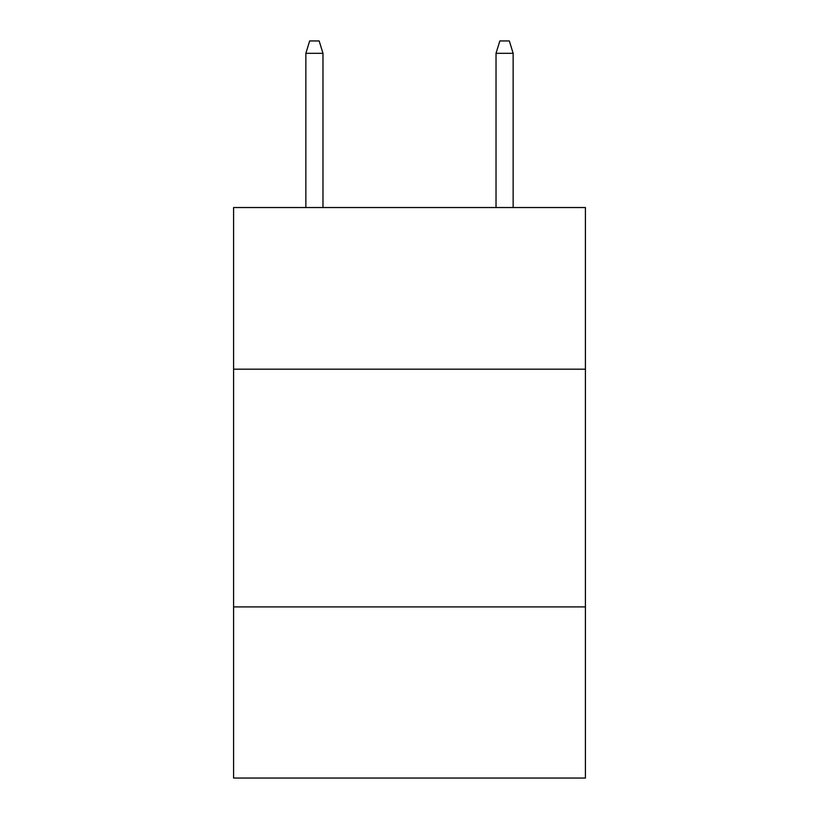 <?xml version="1.0" encoding="UTF-8"?>
<svg xmlns="http://www.w3.org/2000/svg" width="819" height="819" viewBox="0 0 819 819"><rect width="100%" height="100%" fill="white"/><g stroke="black" fill="none" stroke-linecap="round" stroke-linejoin="round"><path stroke-width="1.23" d="M585.411 369.185L585.411 207.535L233.589 207.535L233.589 369.185L585.411 369.185L585.411 778.05L233.589 778.05L233.589 369.185M585.411 606.899L233.589 606.899M322.973 207.535L322.973 53.307L305.856 53.307L305.856 207.535M305.856 53.307L309.664 40.95L319.164 40.95L322.973 53.307M496.027 53.307L499.836 40.95L509.336 40.95L513.144 53.307L496.027 53.307L496.027 207.535M513.144 53.307L513.144 207.535"/></g></svg>
